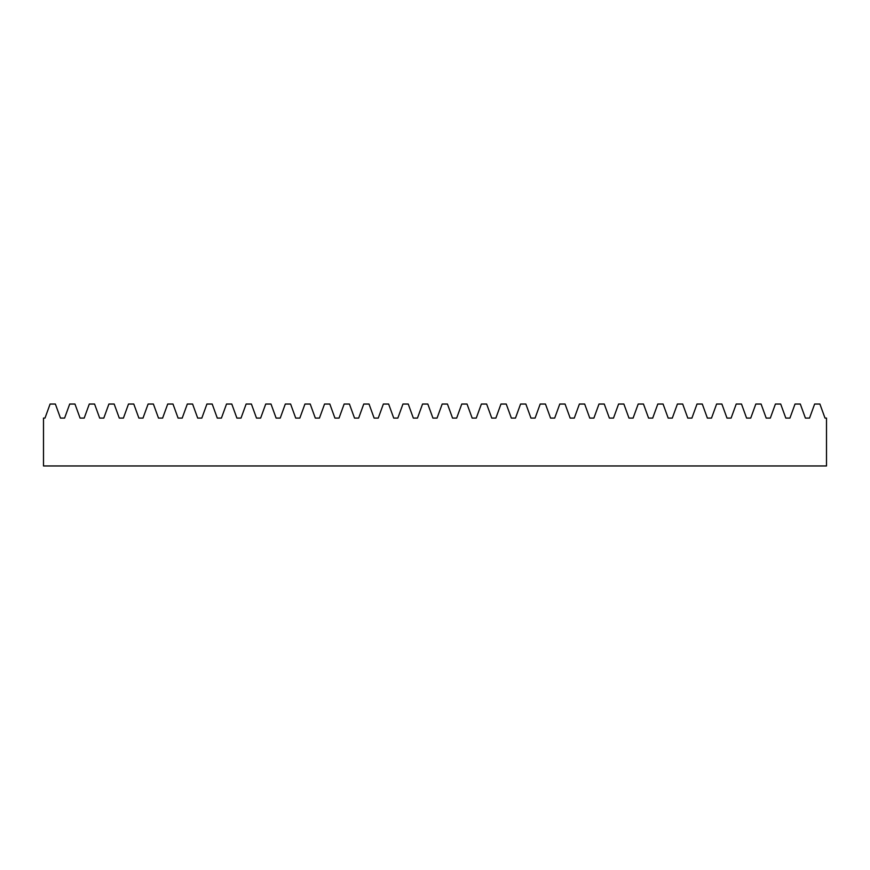 <?xml version="1.0" encoding="UTF-8"?>
<svg xmlns="http://www.w3.org/2000/svg" width="870" height="870" viewBox="0 0 870 870"><rect width="100%" height="100%" fill="white"/><g stroke="black" fill="none" stroke-linecap="round" stroke-linejoin="round"><path stroke-width="1.3" d="M819.899 404.039L825.01 418.078L826.5 418.078L826.5 465.961L43.5 465.961L43.5 418.078L44.99 418.078L50.101 404.039L55.365 404.039L60.465 418.078L64.597 418.078L69.709 404.039L74.961 404.039L80.073 418.078L84.194 418.078L89.305 404.039L94.569 404.039L99.68 418.078L103.802 418.078L108.913 404.039L114.166 404.039L119.277 418.078L123.409 418.078L128.51 404.039L133.773 404.039L138.885 418.078L143.006 418.078L148.117 404.039L153.381 404.039L158.492 418.078L162.614 418.078L167.725 404.039L172.978 404.039L178.089 418.078L182.211 418.078L187.322 404.039L192.585 404.039L197.697 418.078L201.818 418.078L206.929 404.039L212.193 404.039L217.293 418.078L221.426 418.078L226.537 404.039L231.79 404.039L236.901 418.078L241.023 418.078L246.134 404.039L251.397 404.039L256.509 418.078L260.63 418.078L265.741 404.039L270.994 404.039L276.105 418.078L280.238 418.078L285.338 404.039L290.602 404.039L295.713 418.078L299.835 418.078L304.946 404.039L310.209 404.039L315.321 418.078L319.442 418.078L324.553 404.039L329.806 404.039L334.917 418.078L339.039 418.078L344.15 404.039L349.414 404.039L354.525 418.078L358.647 418.078L363.758 404.039L369.021 404.039L374.133 418.078L378.254 418.078L383.365 404.039L388.618 404.039L393.729 418.078L397.851 418.078L402.962 404.039L408.226 404.039L413.337 418.078L417.459 418.078L422.57 404.039L427.822 404.039L432.934 418.078L437.066 418.078L442.178 404.039L447.43 404.039L452.541 418.078L456.663 418.078L461.774 404.039L467.038 404.039L472.149 418.078L476.271 418.078L481.382 404.039L486.635 404.039L491.746 418.078L495.867 418.078L500.979 404.039L506.242 404.039L511.353 418.078L515.475 418.078L520.586 404.039L525.85 404.039L530.961 418.078L535.083 418.078L540.194 404.039L545.447 404.039L550.558 418.078L554.679 418.078L559.791 404.039L565.054 404.039L570.165 418.078L574.287 418.078L579.398 404.039L584.662 404.039L589.762 418.078L593.895 418.078L599.006 404.039L604.258 404.039L609.37 418.078L613.491 418.078L618.603 404.039L623.866 404.039L628.977 418.078L633.099 418.078L638.21 404.039L643.463 404.039L648.574 418.078L652.707 418.078L657.807 404.039L663.07 404.039L668.182 418.078L672.303 418.078L677.415 404.039L682.678 404.039L687.789 418.078L691.911 418.078L697.022 404.039L702.275 404.039L707.386 418.078L711.508 418.078L716.619 404.039L721.882 404.039L726.994 418.078L731.115 418.078L736.227 404.039L741.49 404.039L746.59 418.078L750.723 418.078L755.834 404.039L761.087 404.039L766.198 418.078L770.32 418.078L775.431 404.039L780.694 404.039L785.806 418.078L789.927 418.078L795.039 404.039L800.291 404.039L805.402 418.078L809.535 418.078L814.635 404.039L819.899 404.039"/></g></svg>
